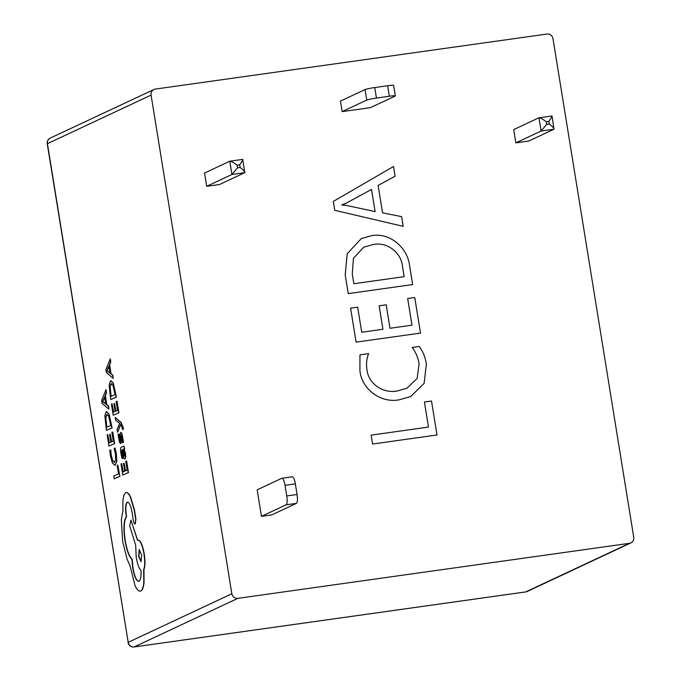 <?xml version="1.0" encoding="UTF-8"?>
<svg xmlns="http://www.w3.org/2000/svg" width="681" height="681" viewBox="0 0 681 681"><rect width="100%" height="100%" fill="white"/><g stroke="black" fill="none" stroke-linecap="round" stroke-linejoin="round"><path stroke-width="1.02" d="M113.131 378.372L112.901 375.257L111.08 373.826L109.641 364.837L110.773 361.986L110.279 358.904L105.913 369.545L106.389 372.524L113.131 378.372L112.637 375.291L110.824 373.869L109.386 364.871L110.518 362.02L110.024 358.938M114.527 403.407L113.897 403.68L115.14 411.401L113.404 412.167L112.067 403.824L111.437 404.105L113.225 415.223L118.911 412.805L117.047 401.194L116.17 401.501L117.583 410.328L115.761 411.128L114.527 403.407L116.008 411.018M113.642 412.056L112.067 403.824M117.609 432.265L120.511 424.518L121.405 425.395L122.563 429.498L123.423 429.192L123.201 427.43L121.082 422.467L115.242 417.462L115.685 420.262L119.652 423.386L117.123 429.243L117.609 432.265L120.69 424.697M121.014 439.024L121.167 435.185L122.205 438.147L122.537 442.761L123.499 442.412L122.035 433.771L121.005 432.375L120.162 433.618L120.035 440.854L118.954 434.052L118.034 434.376L119.439 442.241L120.546 443.612L121.422 435.15M120.631 443.603L121.295 442.539L121.278 438.99M120.299 440.82L119.788 440.164M122.103 458.526L122.767 458.236L121.482 453.384L121.933 449.843L122.827 454.338C123.491 457.7 124.189 459.224 124.912 458.9L125.525 457.215L125.261 453.52L123.797 449.026L124.402 448.762L123.968 446.055L121.473 447.153C120.486 447.579 120.299 449.656 120.895 453.367L122.103 458.526L123.023 458.194L121.746 453.342L122.188 449.8M125.04 458.9L125.781 457.181L125.517 453.478L124.07 449.06L124.657 448.728L123.968 446.055M106.423 430.349L111.854 427.974L108.798 413.98L106.253 411.613L104.848 415.708L106.423 430.349L112.11 427.932L109.054 413.946L106.508 411.571M231.846 593.764L151.08 95.102L47.423 143.674L128.19 642.336L231.846 593.764A5.388 5.184 64.9 0 0 237.856 598.344L134.2 646.916L525.8 591.891L629.457 543.319L237.856 598.344M119.865 476.394L117.787 465.038L117.166 465.31L118.545 473.908L113.736 476.019L114.178 478.811L119.865 476.394L117.787 465.038M114.851 465.361L116.809 461.633L116.366 453.887L115.089 448.047L114.161 448.379L115.412 453.793L115.736 459.598L114.272 462.467M114.783 462.356L112.782 460.807L111.241 455.18L110.748 449.954L109.76 450.311L110.356 455.521L112.425 463.106L115.029 465.302L116.553 461.667L116.102 453.929L114.834 448.089M110.237 434.223L109.615 434.495L110.85 442.224L109.113 442.982L107.777 434.648L107.155 434.921L108.934 446.046L114.621 443.629L112.765 432.018L111.888 432.324L113.301 441.152L111.471 441.952L110.237 434.223L111.718 441.841M109.36 442.871L107.777 434.648M108.849 409.187L108.611 406.072L106.798 404.65L105.359 395.661L106.491 392.801L105.998 389.719L101.622 400.368L102.099 403.348L108.849 409.187L108.356 406.114L106.534 404.684L105.095 395.695L106.227 392.843L105.734 389.762M124.095 463.216L123.474 463.489L124.708 471.209L122.972 471.967L121.635 463.633L121.014 463.906L122.793 475.032L128.479 472.614L126.623 461.003L125.747 461.309L127.16 470.137L125.33 470.937L124.095 463.216L125.576 470.826M123.218 471.865L121.635 463.633M110.705 399.534L116.136 397.151L113.089 383.156L110.543 380.79L109.139 384.893L110.705 399.534L116.4 397.117L113.344 383.122L110.799 380.756M135.264 524.004L135.928 519.007L134.472 509.95L130.505 496.738C128.854 493.461 127.33 492.099 125.925 492.661M125.67 492.695C123.295 494.559 122.418 500.365 123.04 510.12L121.32 519.748L122.657 541.506L127.109 559.271L129.892 565.281L135.059 585.694C137.026 589.865 138.881 591.627 140.609 590.98C142.193 590.206 143.257 587.439 143.793 582.689L143.674 569.588C144.925 566.388 145.027 561.144 143.963 553.857C142.244 544.613 140.141 540.059 137.647 540.195L130.965 520.114L129.679 525.775L135.672 545.166L136.209 557.254C137.451 564.243 139.069 568.678 141.069 570.567C141.282 576.637 140.592 580.229 138.984 581.336C136.498 581.472 134.387 576.918 132.667 567.682L131.944 559.288C129.075 556.82 126.743 550.503 124.946 540.339C123.27 528.141 123.729 520.275 126.334 516.726L126.138 515.5C125.142 508.128 125.508 503.693 127.228 502.203C129.049 501.974 130.65 505.225 132.012 511.933L133.229 519.782C133.757 522.642 134.412 524.055 135.187 524.021L135.672 519.041L134.217 509.984L130.241 496.772C128.598 493.495 127.075 492.142 125.67 492.695L126.206 492.567M139.247 581.302C136.753 581.438 134.651 576.884 132.923 567.639L132.208 559.254C129.33 556.786 126.998 550.469 125.202 540.297C123.525 528.107 123.993 520.241 126.589 516.692L126.394 515.457C125.398 508.094 125.764 503.659 127.492 502.161L127.594 502.127M137.502 540.254L130.965 520.114M140.269 591.091L140.873 590.946C142.457 590.163 143.512 587.405 144.049 582.647L143.938 569.554C145.181 566.354 145.283 561.101 144.227 553.815C142.508 544.579 140.397 540.024 137.903 540.152M403.212 226.339L334.746 210.318L333.298 201.431L393.516 166.496L395.091 176.2L378.117 185.445L382.552 212.847L401.637 216.635L403.212 226.339L334.737 210.318L333.307 201.423L393.516 166.496M411.988 325.186L407.664 298.499L414.738 297.503L420.5 333.086L356.086 342.134L350.587 308.17L357.661 307.174L361.722 332.243L382.926 329.263L379.121 305.82L386.204 304.816L390 328.268L411.988 325.178L407.672 298.491M406.829 388.272L417.172 378.415L419.07 363.926C418.185 357.848 415.895 352.366 412.184 347.489L419.258 346.493C423.114 351.762 425.472 357.653 426.34 364.156L424.135 383.369L410.652 396.555L399.594 399.704C381.683 403.612 361.892 389.949 359.926 370.787L359.951 354.827L368.6 353.609C366.608 358.776 366.072 364.148 366.991 369.715C368.464 384.552 384.169 393.95 397.627 390.885L406.829 388.272L417.164 378.423L419.062 363.926C418.194 357.84 415.904 352.366 412.192 347.48M428.485 427.072L424.425 402.011L431.507 401.015L437.006 434.972L372.592 444.029L371.145 435.133L428.494 427.072L424.433 402.003M261.461 516.351L271.77 514.904L296.354 503.387L286.054 504.834L261.461 516.351L257.171 489.826L281.755 478.309A8.087 2.111 -98 0 1 281.917 478.258L292.226 476.811A8.087 2.111 82 0 1 295.341 483.885L285.041 485.332L286.752 495.938L297.061 494.491L295.341 483.885M515.849 142.865L528.728 141.052L553.976 129.22L541.097 131.033L515.849 142.865L513.704 129.603L538.952 117.77L552.027 116.008L553.976 129.22C554.402 128.556 552.836 126.819 549.295 124.019L548.869 121.371L546.29 121.729L546.724 124.385L541.097 131.033L538.952 117.77C540.135 117.685 542.578 119.005 546.29 121.729M629.457 543.319A5.388 5.184 64.9 0 0 633.747 537.292L552.981 38.63A5.388 5.184 64.9 0 0 546.971 34.05L155.37 89.075A5.388 5.184 64.9 0 0 151.08 95.102M206.692 186.305L219.571 184.491L244.82 172.659L242.674 159.397C243.202 159.405 242.215 161.21 239.712 164.802L237.133 165.168C233.421 162.444 230.978 161.125 229.795 161.21L204.547 173.042L206.692 186.305L231.94 174.472L229.795 161.21L242.768 159.371M376.457 98.073A8.087 0.621 170.8 0 0 366.736 100.09L365.033 89.577L340.449 101.094L342.151 111.607L370.49 107.632L395.074 96.106A8.087 0.621 170.8 0 0 395.329 95.902A8.087 0.621 170.8 0 0 389.336 96.259L387.634 85.746L374.754 87.551L376.457 98.073L389.336 96.259M412.643 284.564L348.229 293.613L345.199 274.903L347.216 253.749L361.219 238.639L370.983 235.83C389.438 231.812 407.97 247.578 409.724 266.535L412.643 284.564L348.238 293.613L345.207 274.903L347.225 253.741L361.219 238.639M365.033 89.577A8.087 0.621 -9.2 0 1 374.754 87.551M387.634 85.746A8.087 0.621 -9.2 0 1 393.627 85.389L395.329 95.902M366.736 100.09L342.151 111.607M286.054 504.834A8.087 2.111 -98 0 0 286.752 495.938M285.041 485.332A8.087 2.111 -98 0 0 281.917 478.258M297.061 494.491A8.087 2.111 82 0 1 296.354 503.387M548.869 121.371C551.372 117.77 552.359 115.966 551.831 115.957L551.925 115.932M237.133 165.168L237.567 167.824L231.94 174.472L244.82 172.659C245.245 171.995 243.679 170.259 240.138 167.458L239.712 164.802M437.006 434.972L372.592 444.029L371.154 435.133M410.652 396.555L399.594 399.704C381.692 403.603 361.9 389.941 359.934 370.787L359.926 370.787M359.934 370.787L359.96 354.827M382.926 329.263L379.13 305.812M420.5 333.086L356.086 342.134L350.596 308.17M353.865 283.722L404.131 276.665L402.607 267.25C401.594 252.259 386.646 241.253 372.609 244.7L363.739 247.186L353.448 258.286L352.281 273.941L353.865 283.722M404.122 276.665L402.599 267.25C401.586 252.259 386.638 241.253 372.601 244.7L363.739 247.186M341.888 204.845L346.237 203.185L341.922 205.058L346.612 205.483L375.12 211.595L371.528 189.42L345.727 203.432M375.112 211.595L371.52 189.429M114.178 478.811L119.609 476.428M114.519 462.39L112.527 460.841L110.986 455.223L110.492 449.988M108.934 446.046L114.621 443.629M114.365 443.663L112.51 432.052M106.602 427.293L110.79 425.455L108.696 416.151L106.747 414.533L105.589 417.572L106.602 427.293M106.985 414.457L105.853 417.538L106.849 427.183M105.785 404.071L104.619 396.827L102.567 401.645L105.785 404.071M104.687 397.253L102.831 401.611L105.734 403.79M122.793 475.032L128.479 472.614M128.224 472.648L126.368 461.037M122.938 449.417L123.814 455.683L124.419 456.185L124.742 455.206L124.589 453.061L123.806 450.26L122.452 449.613L123.814 455.683L124.419 456.185M124.07 455.649L124.674 456.151M122.537 442.761L123.499 442.412M123.244 442.446L121.771 433.806L120.656 432.435M120.035 440.854L119.047 438.13L118.698 434.086M122.563 429.498L123.423 429.192M123.167 429.234L120.826 422.501L115.242 417.462M113.225 415.223L118.911 412.805M118.647 412.848L116.791 401.228M110.884 396.47L115.072 394.631L112.978 385.327L111.029 383.709L109.879 386.748L110.884 396.47M111.275 383.641L110.135 386.714L111.131 396.359M110.067 373.256L108.909 366.003L106.857 370.822L110.067 373.256M108.977 366.429L107.113 370.787L110.024 372.975M140.397 591.074L140.873 590.946M141.674 555.024L139.213 549.695L138.66 556.343L141.01 561.706L141.674 555.024M139.452 549.661L138.924 556.309L141.137 561.663M237.567 167.824L240.138 167.458M546.724 124.385L549.295 124.019M527.222 591.474A5.388 5.184 -115.1 0 1 525.8 591.891A5.388 1.405 -98 0 1 525.689 591.925A5.388 5.388 0 0 0 527.222 591.474L630.878 542.893M47.423 143.674A5.388 5.184 -115.1 0 1 50.283 138.073A5.388 5.388 0 0 0 47.253 143.819L47.423 143.674M525.57 591.925A5.388 1.405 -98 0 0 525.689 591.925L134.089 646.95A5.388 1.405 -98 0 0 134.2 646.916A5.388 5.184 64.9 0 1 128.19 642.336L47.253 143.819M133.953 646.941A5.388 1.405 -98 0 0 134.089 646.95A5.388 5.388 0 0 1 128.019 642.472M153.94 89.492L50.283 138.073"/></g></svg>
